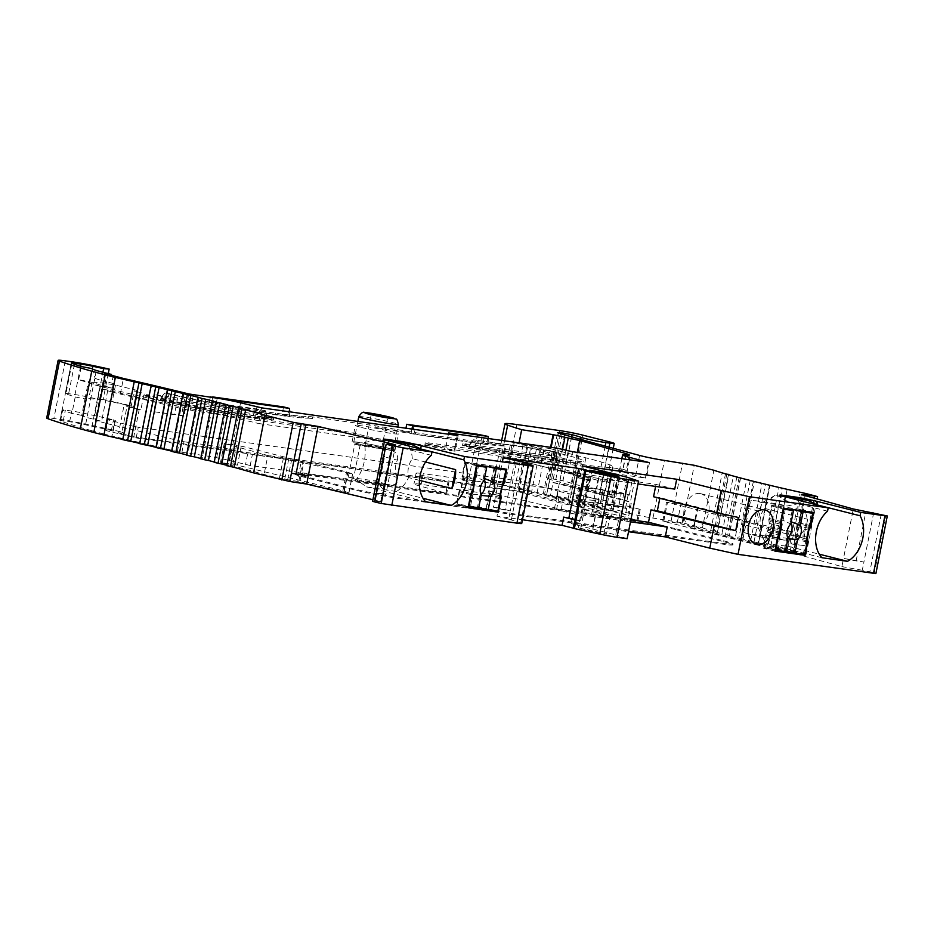 <?xml version="1.0" encoding="UTF-8"?>
<svg xmlns="http://www.w3.org/2000/svg" width="934" height="934" viewBox="0 0 934 934"><rect width="100%" height="100%" fill="white"/><g stroke="black" fill="none" stroke-linecap="round" stroke-linejoin="round"><path stroke-width="0.7" stroke-dasharray="4.67 3.5" d="M568.176 450.865L565.082 466.51L645.452 478.08L626.772 473.094A25.218 1.354 -168.8 0 1 619.464 470.654A25.218 1.354 -168.8 0 1 622.85 470.643A25.218 1.354 11.2 0 0 626.235 470.631A25.218 1.354 11.2 0 0 622.838 469.242A842.783 45.381 11.2 0 0 620.176 468.459L621.332 468.938L618.938 468.775L610.626 510.77L604.567 509.917L612.879 467.922L611.887 467.771L608.945 482.598L597.748 480.309A693.261 37.325 -168.8 0 1 549.963 467.245L556.827 467.782L560.085 451.309L562.14 451.636L550.313 448.647L550.581 447.304M542.362 466.264L528.317 462.715L522.935 489.883L536.98 493.444L542.362 466.264A271.736 14.629 -168.8 0 1 555.275 469.662L560.505 470.923A67.248 3.619 -168.8 0 1 577.632 475.943A271.736 14.629 -168.8 0 1 589.552 479.621L588.537 479.726L583.155 506.893L581.777 506.707L587.159 479.527L578.298 477.893L581.24 463.066A67.248 3.619 -168.8 0 1 563.786 461.384L470.783 447.619L462.493 445.32L464.887 445.471L540.412 456.131A50.436 2.72 11.2 0 0 554.773 457.041A50.436 2.72 11.2 0 0 540.156 452.161L577.504 462.167L569.18 504.162L531.248 493.666L518.662 491.121L472.511 484.606L482.294 435.209M581.24 463.066L577.504 462.167M556.898 460.042L558.147 460.112L556.874 459.691L555.321 451.858L550.64 450.678L473.375 439.774L555.321 451.858L556.898 460.042L479.621 449.137L478.056 440.965L473.561 447.946L479.621 449.137M473.561 447.946L468.88 446.756L473.375 439.774L468.868 446.417L467.619 446.335L468.88 446.756M468.868 446.417L546.133 457.321L550.64 450.678L552.192 458.512L546.133 457.321M552.192 458.512L556.874 459.691M144.7 395.292L164.816 398.958A50.436 2.72 11.2 0 0 234.796 412.758L253.441 415.385L273.393 419.985L234.924 414.743A58.842 3.164 -168.8 0 1 153.281 398.643L149.732 397.744A13.45 0.724 -168.8 0 1 145.832 396.448A13.45 0.724 -168.8 0 1 147.047 396.378L144.7 395.292L145.027 393.646L147.374 394.732A13.45 0.724 11.2 0 0 146.159 394.79A13.45 0.724 11.2 0 0 150.059 396.098L153.608 396.997A58.842 3.164 11.2 0 0 235.251 413.097L273.72 418.339L253.768 413.739L235.123 411.112A50.436 2.72 -168.8 0 1 165.143 397.312L154.612 394.65L177.717 397.907A16.812 0.911 -168.8 0 1 184.71 399.052A134.496 7.239 11.2 0 0 240.692 408.228L275.553 413.143A134.496 7.239 11.2 0 0 308.64 416.529A16.812 0.911 -168.8 0 1 312.773 416.961L375.258 425.776A16.812 0.911 -168.8 0 1 382.251 426.92A134.496 7.239 11.2 0 0 438.233 436.096L473.094 441.011A134.496 7.239 11.2 0 0 506.181 444.397A16.812 0.911 -168.8 0 1 510.314 444.817L527.605 447.258L540.482 450.515A50.436 2.72 -168.8 0 1 555.1 455.395A50.436 2.72 -168.8 0 1 540.739 454.484L465.214 443.825L462.82 443.673L471.11 445.973L564.113 459.738A67.248 3.619 11.2 0 0 583.26 460.964A67.248 3.619 11.2 0 0 563.762 454.461L536.711 447.596L533.454 464.07L555.275 469.662A271.736 14.629 -168.8 0 1 577.632 475.943A67.248 3.619 -168.8 0 1 579.991 477.426A67.248 3.619 -168.8 0 1 578.298 477.893M229.951 405.706L265.443 410.715L260.761 409.524L262.314 417.358L256.255 416.167L260.761 409.524L225.269 404.515A42.871 2.312 -168.8 0 1 169.509 393.704L164.828 393.051L160.321 399.694L159.084 399.6L160.671 400.114A53.962 2.907 11.2 0 0 231.527 413.879L229.951 405.706A49.595 2.674 -168.8 0 1 164.828 393.051L159.084 399.6M262.314 417.358L266.996 418.549L265.443 410.715L267.019 418.887L268.268 418.957L266.996 418.549M267.019 418.887L231.527 413.879M160.321 399.694L165.003 400.347L169.509 393.704L170.677 401.445L165.003 400.347M170.677 401.445A38.504 2.078 11.2 0 0 220.763 411.158L256.255 416.167M596.628 488.704L605.407 490.922A14.29 0.771 11.2 0 0 621.098 494.179L596.628 488.704L599.068 476.352L561.883 471.11L559.443 483.462L553.045 482.563L550.441 495.732L556.827 496.631L554.387 508.983L591.572 514.237L600.352 516.455A14.29 0.771 11.2 0 0 620.176 520.366L573.114 513.723L571.153 523.6L628.535 531.703M554.387 508.983L573.114 513.723M806.848 540.798L796.188 538.101L793.363 552.379L797.508 553.43M793.363 552.379L790.199 551.936M785.424 551.258L763.16 548.118L765.985 533.839L777.683 536.793M774.858 551.083L763.16 548.118M143.789 395.07L140.847 409.898L139.166 409.664L133.784 436.832L118.571 432.979L123.953 405.811L130.106 405.695L100.639 399.518L88.788 398.608A42.03 2.265 11.2 0 0 84.982 398.806A42.03 2.265 11.2 0 0 84.994 398.888L81.737 415.361A42.03 2.265 11.2 0 0 93.902 419.343L101.631 421.292L107.819 390.003L120.696 393.261A100.872 5.429 11.2 0 0 260.644 420.86L334.43 431.263A16.812 0.911 -168.8 0 1 357.757 435.863L372.386 439.564L258.52 423.499L261.613 407.854M140.847 409.898L130.935 407.306L133.69 406.792L127.328 404.889L121.945 432.057A305.99 16.473 11.2 0 0 85.706 424.071A25.218 1.354 11.2 0 0 60.255 419.389L53.88 418.49A25.218 1.354 11.2 0 0 46.7 418.035M108.262 373.623L103.137 399.53A305.99 16.473 -168.8 0 1 127.328 404.889M103.137 399.53L97.591 399.098A292.54 15.75 11.2 0 0 86.874 396.775A11.768 0.63 11.2 0 0 75 394.58L68.626 393.681A11.768 0.63 11.2 0 0 65.275 393.471A11.768 0.63 11.2 0 0 65.905 393.809A292.54 15.75 11.2 0 0 75.21 396.973L84.994 398.888M283.574 406.909L282.103 414.322L312.446 418.607A16.812 0.911 11.2 0 0 308.313 418.187A134.496 7.239 -168.8 0 1 275.226 414.789L240.365 409.874A134.496 7.239 -168.8 0 1 186.998 401.176L217.213 406.162L213.758 397.709M282.103 414.322L289.26 416.331L217.213 406.162M530.267 449.663L527.336 464.478L502.13 460.859L505.06 446.032A134.496 7.239 -168.8 0 1 472.767 442.658L437.906 437.742A134.496 7.239 -168.8 0 1 381.924 428.566A16.812 0.911 11.2 0 0 374.931 427.422L405.274 431.695L405.963 428.216M505.06 446.032L483.147 442.938L487.957 444.351L415.91 434.193L405.274 431.695M550.313 448.647L518.907 443.685L519.071 442.868M513.922 442.144A293.871 15.82 11.2 0 0 518.907 443.685M590.393 500.064L600.854 501.103A15.131 0.817 11.2 0 0 602.815 501.091A15.131 0.817 11.2 0 0 598.425 499.62L571.503 492.813A16.812 0.911 11.2 0 0 548.188 488.213L505.527 482.201A42.03 2.265 11.2 0 0 493.549 481.43A42.03 2.265 11.2 0 0 496.246 482.808A293.871 15.82 11.2 0 0 511.458 487.688L516.829 460.509A293.871 15.82 -168.8 0 1 509.334 458.185A16.812 0.911 11.2 0 0 511.085 458.956A64.061 3.444 11.2 0 0 519.759 461.384L529.029 463.112L532.287 446.65L523.017 444.923A64.061 3.444 -168.8 0 1 514.342 442.483A16.812 0.911 -168.8 0 1 513.011 442.016M532.287 446.65L536.711 447.596M134.473 408.392L137.73 391.918L145.027 393.646M137.73 391.918L134.192 390.844L131.029 407.259M457.216 435.454L454.122 451.099L444.432 449.733L429.803 446.032L430.13 444.386L444.759 448.087L372.713 437.918L358.084 434.217A16.812 0.911 11.2 0 0 334.757 429.617L260.971 419.214A100.872 5.429 -168.8 0 1 121.023 391.615L100.428 386.407A42.03 2.265 -168.8 0 1 88.251 382.333A42.03 2.265 -168.8 0 1 92.046 382.146L103.896 383.045L115.477 385.123L136.948 390.33L134.286 390.797M430.13 444.386A16.812 0.911 -168.8 0 1 425.25 442.751A16.812 0.911 -168.8 0 1 430.037 443.055L429.71 444.701L586.003 466.755A92.466 4.974 11.2 0 0 612.33 468.424A92.466 4.974 11.2 0 0 611.887 467.771M560.085 451.309L585.863 457.835A92.466 4.974 -168.8 0 1 612.657 466.778A92.466 4.974 -168.8 0 1 586.33 465.109L430.037 443.055M361.68 427.527A21.856 1.179 11.2 0 0 384.925 432.372A21.856 1.179 11.2 0 0 398.234 433.901A21.856 1.179 11.2 0 0 377.021 428.496A21.856 1.179 11.2 0 0 355.352 425.414A21.856 1.179 11.2 0 0 361.68 427.527M565.082 466.51L554.679 463.964L445.565 448.577L454.298 450.877L457.356 435.466M612.879 467.922L618.938 468.775M429.803 446.032A16.812 0.911 -168.8 0 1 424.923 444.397A16.812 0.911 -168.8 0 1 429.71 444.701M454.122 451.099L455.08 451.157L454.298 450.877M676.496 528.913L723.313 540.751A33.624 1.81 -168.8 0 1 733.062 544.008A33.624 1.81 -168.8 0 1 723.488 543.39L398.129 497.507A33.624 1.81 -168.8 0 1 351.476 488.307L304.659 476.457A33.624 1.81 -168.8 0 1 294.922 473.211A33.624 1.81 -168.8 0 1 304.496 473.818L629.843 519.713A33.624 1.81 -168.8 0 1 676.496 528.913L676.333 529.73L723.149 541.58A33.624 1.81 -168.8 0 1 732.898 544.826A33.624 1.81 -168.8 0 1 723.325 544.218L397.966 498.324A33.624 1.81 -168.8 0 1 351.312 489.124L304.496 477.286A33.624 1.81 -168.8 0 1 294.759 474.028A33.624 1.81 -168.8 0 1 304.332 474.635L629.679 520.53A33.624 1.81 -168.8 0 1 676.333 529.73M372.923 499.725L380.698 501.558L382.333 493.327L375.678 493.152L374.044 501.383L372.608 501.301M380.698 501.558L374.044 501.383M574.935 519.946L573.756 528.294M521.721 523.46A16.812 0.911 11.2 0 0 520.705 522.935L508.691 519.117L510.326 510.886L498.616 507.921L496.981 516.152L522.456 519.748M508.691 519.117L496.981 516.152M803.31 553.92L804.945 545.689L791.553 543.997L789.919 552.227L806.147 554.236L804.688 553.745L816.106 496.106M881.252 514.144L869.834 571.783L862.28 570.254L863.915 562.023L843.519 558.38L841.896 566.611L789.919 552.227M862.28 570.254L841.896 566.611M630.497 521.814L620.176 520.366A14.29 0.771 11.2 0 0 624.239 520.623A14.29 0.771 11.2 0 0 620.106 519.234L622.546 506.893L613.766 504.664L611.326 517.016L630.894 519.783M500.075 497.518L489.428 494.833L486.602 509.112L490.747 510.162M486.602 509.112L483.438 508.668M478.663 507.991L456.387 504.85L459.213 490.572L461.104 487.081L462.482 480.123L474.18 483.088M468.097 507.804L456.387 504.85M91.859 368.58L95.105 378.107L94.194 382.73L78.643 379.683A292.54 15.75 -168.8 0 0 99.95 386.081L91.147 430.551A292.54 15.75 -168.8 0 1 60.523 420.989A11.768 0.63 -168.8 0 1 59.893 420.639A11.768 0.63 -168.8 0 1 63.243 420.86L69.618 421.759A11.768 0.63 -168.8 0 1 81.492 423.943A292.54 15.75 -168.8 0 1 111.356 430.504L105.916 430.562L136.166 437.953L519.176 491.973L556.139 501.827A25.218 1.354 11.2 0 0 593.907 509.462L637.14 520.075L561.217 509.369L525.62 500.904A25.218 1.354 11.2 0 0 492.23 494.401L421.152 484.372A25.218 1.354 11.2 0 0 413.972 483.917A25.218 1.354 11.2 0 0 419.821 485.984L445.81 493.094L250.195 465.494L229.145 460.439A16.812 0.911 11.2 0 0 205.819 455.839L177.378 451.577A433.761 23.35 11.2 0 0 112.01 436.073L114.123 425.367L105.892 423.277L103.779 433.983L112.01 436.073M75.21 396.973L71.953 413.435A292.54 15.75 -168.8 0 1 62.636 410.283A11.768 0.63 -168.8 0 1 62.018 409.944A11.768 0.63 -168.8 0 1 65.368 410.154L71.743 411.053A11.768 0.63 -168.8 0 1 83.616 413.237A292.54 15.75 -168.8 0 1 113.481 419.798L107.585 419.541L105.46 430.247M78.643 379.683L81.246 366.502M114.123 425.367A433.761 23.35 -168.8 0 1 179.491 440.871L177.378 451.577M181.873 452.453L183.998 441.747L179.491 440.871M183.998 441.747L207.943 445.133A16.812 0.911 -168.8 0 1 231.27 449.733L247.65 453.877L245.537 464.583M445.985 492.872L448.11 482.166L247.65 453.877M448.11 482.166L421.946 475.278A25.218 1.354 -168.8 0 1 416.097 473.211A25.218 1.354 -168.8 0 1 423.277 473.666L421.152 484.372M492.23 494.401L494.343 483.695L423.277 473.666M494.343 483.695A25.218 1.354 -168.8 0 1 527.733 490.198L558.882 497.799L556.757 508.505M637.128 519.818L639.241 509.112L558.882 497.799M639.241 509.112L603.562 500.087L601.449 510.793M593.907 509.462L596.032 498.756L603.562 500.087M596.032 498.756A25.218 1.354 -168.8 0 1 558.252 491.121L556.139 501.827M136.166 437.953L138.279 427.247L521.289 481.279L558.252 491.121M138.279 427.247L133.62 426.324L131.496 437.03M105.916 430.562L108.029 419.856L133.62 426.324M99.95 386.081L112.384 388.112L104.655 386.151A36.146 1.95 -168.8 0 1 94.194 382.73M104.631 373.472L102.016 386.641M105.892 423.277L95.338 420.405L101.526 389.116L112.092 391.988L115.186 376.344M91.147 430.551L103.779 433.983M232.835 464.093L344.331 491.144L348.919 493.024L343.735 492.148L299.884 481.792L279.394 478.348L264.077 474.472A433.761 23.35 11.2 0 0 221.311 462.715L232.835 464.093L236.582 445.156L241.252 446.078L301.285 461.268L297.537 480.204M221.311 462.715L225.059 443.778L224.253 443.498L236.582 445.156M225.059 443.778A433.761 23.35 -168.8 0 1 267.836 455.535L264.077 474.472M287.695 479.574L291.443 460.625L267.836 455.535M291.443 460.625L303.632 462.855L299.884 481.792M298.973 480.555L302.721 461.618L346.642 471.822L352.667 474.087L303.632 462.855M302.721 461.618L301.285 461.268M604.018 533.279L606.458 534.096L601.344 533.512L592.401 531.644L578.263 527.873L604.018 533.279L607.765 514.342L610.206 515.159L596.149 512.708L592.401 531.644M607.765 514.342L596.067 511.388L592.319 530.325M580.691 528.679L584.451 509.742L582.01 508.937L596.067 511.388M584.451 509.742L596.149 512.708M604.567 509.917L592.378 507.477A693.261 37.325 -168.8 0 1 544.58 494.413L568.269 498.161A842.783 45.381 -168.8 0 1 611.863 510.454L613.019 510.921L621.332 468.938M610.626 510.77L613.019 510.921M562.56 449.488L562.14 451.636M771.507 528.294L666.502 502.083L680.921 504.033L697.92 508.096L694.172 527.033A181.57 9.772 11.2 0 0 786.778 550.254L767.76 547.231L771.507 528.294L791.005 531.504L787.257 550.453M762.179 526.356L758.431 545.293L767.76 547.231M786.778 550.254L791.005 531.504M790.538 531.318A181.57 9.772 -168.8 0 1 697.92 508.096M758.431 545.293L663.724 521.347L677.173 522.982L694.172 527.033M611.326 517.016L620.106 519.234M419.471 480.345L408.543 477.589C407.142 470.643 408.392 464.338 412.291 458.664L425.542 462.015M412.291 458.664A28.58 19.894 104.2 0 0 408.917 446.09M407.399 443.755A28.58 19.894 104.2 0 0 407.177 443.463L412.349 444.771M431.31 455.29L388.1 444.351L384.014 440.766L378.842 439.459L364.54 442.506C366.595 457.321 363.793 469.674 356.146 479.574L366.618 486.883L396.238 491.517L423.044 498.301M396.238 491.517A28.58 19.894 104.2 0 0 408.543 477.589M425.682 501.827L366.618 486.883M382.882 489.183L377.78 482.703L356.811 479.749M377.78 482.703L389.747 484.816L373.81 480.788L348.242 477.181L353.519 478.512L360.034 445.576L360.828 445.892L364.54 442.506M373.81 480.788A8.406 5.849 -75.8 0 0 381.247 473.375L397.195 477.402C398.456 482.948 395.981 485.411 389.747 484.816M397.195 477.402C394.697 471.787 394.755 466.043 397.359 460.158L384.516 456.901L381.247 473.375M348.242 477.181L354.768 444.245L380.336 447.853L390.575 450.421L380.768 447.935A8.406 5.849 -75.8 0 1 384.516 456.901M402.974 444.596L385.357 449.359L389.653 450.211C395.993 451.367 398.561 454.683 397.359 460.158M406.629 443.603L398.853 442.284M470.923 493.526L459.213 490.572M503.169 457.777L493.386 507.185L505.096 510.151L510.326 510.886L520.098 461.478M498.616 507.921L493.386 507.185M514.879 460.742L505.096 510.151M585.174 470.654L575.391 520.063L580.621 520.798L575.04 519.386M580.621 520.798L590.405 471.39M556.827 496.631L620.036 512.626L615.634 534.855L571.153 523.6M627.146 538.708L615.634 534.855M627.053 477.216L622.651 499.445L631.419 502.387L628.816 515.556L620.036 512.626M827.547 511.178L784.338 500.25L780.252 496.666L775.08 495.347A28.58 19.894 104.2 0 0 764.374 508.329C760.474 514.004 759.225 520.308 760.626 527.243L803.941 538.206A28.58 19.894 -75.8 0 1 807.688 519.281L764.374 508.329M760.626 527.243A28.58 19.894 104.2 0 0 764.502 540.646A28.58 19.894 104.2 0 0 766.907 543.798L788.413 546.378L788.004 540.564L762.681 537.435L762.074 536.723L764.502 540.646M821.92 557.715L766.907 543.798M746.815 533.396A8.406 5.849 -75.8 0 1 746.383 533.314A8.406 5.849 -75.8 0 1 742.635 524.348L745.892 507.874A8.406 5.849 -75.8 0 1 753.329 500.461L778.898 504.068L772.371 537.003L746.815 533.396L762.751 537.435L758.571 528.375C756.073 522.76 756.131 517.016 758.747 511.132L762.541 502.562L775.08 495.347L784.14 496.631M787.339 540.401C808.108 535.941 813.853 516.806 798.348 503.695L787.07 506.018L784.163 505.399L777.637 538.334L788.004 540.564M795.091 498.172L803.252 499.573M801.757 501.126L798.348 503.695M803.415 499.351L808.587 500.659M788.413 546.378L819.281 554.189M118.571 432.979L124.724 432.862L121.945 432.057M139.166 409.664L123.953 405.811M186.998 401.176L184.056 415.992L153.69 411.707L156.632 396.892M210.313 397.219L208.912 404.259M133.784 436.832L202.923 446.58L212.707 397.183M477.624 434.287L467.841 483.684L202.912 446.324L212.637 397.172M483.147 442.938L484.618 435.536M467.841 483.684L472.511 484.606M134.403 381.843L122.996 439.482A420.312 22.626 11.2 0 0 122.798 439.435M571.678 436.843L562.968 480.823A42.03 2.265 -168.8 0 1 571.993 483.485A15.131 0.817 11.2 0 0 596.721 488.716L600.784 489.288A15.131 0.817 11.2 0 0 603.13 489.579L592.681 488.529M592.518 488.494L580.096 487.805A2702.062 145.494 11.2 0 1 551.387 479.842A16.812 0.911 -168.8 0 1 548.48 478.745A16.812 0.911 -168.8 0 1 553.267 479.049L562.968 480.823M639.603 455.442L628.197 513.081A2702.062 145.494 -168.8 0 1 577.807 499.328L590.23 500.029M509.334 458.185L512.556 441.945M536.98 493.444A271.736 14.629 -168.8 0 1 584.17 506.788L589.973 479.819M583.155 506.893L584.591 506.987M511.458 487.688L522.935 489.883M516.829 460.509L528.317 462.715M587.159 479.527L588.537 479.726M569.18 504.162L581.777 506.707M151.506 385.87L140.1 443.51A420.312 22.626 11.2 0 0 139.703 443.416M168.015 389.828L156.597 447.468A420.312 22.626 11.2 0 0 156.001 447.328M156.597 447.468L167.408 389.91M183.87 393.704L172.451 451.344A420.312 22.626 11.2 0 0 171.634 451.145M172.451 451.344L171.658 451.391L183.076 393.751M199.035 397.487L187.617 455.127L186.637 455.138L198.055 397.499M187.617 455.127A420.312 22.626 11.2 0 0 186.578 454.87M213.477 401.176L202.059 458.816L200.892 458.781L212.298 401.141M202.059 458.816A420.312 22.626 11.2 0 0 200.787 458.489M227.149 404.749L215.742 462.388L214.166 462.342M225.806 404.679L214.388 462.318M215.742 462.388A420.312 22.626 11.2 0 0 214.236 461.991M240.026 408.205L228.62 465.844L226.799 465.751M238.462 408.088L227.055 465.727M228.62 465.844A420.312 22.626 11.2 0 0 226.88 465.365M391.965 444.666L382.333 493.327L385.87 494.401L383.477 494.249L375.678 493.152L385.462 443.755M875.882 573.604L874.376 573.044L885.794 515.405M869.834 571.783L874.376 573.044M873.699 512.614L863.915 562.023L856.116 560.925L843.519 558.38L853.302 508.972M801.337 494.588L791.553 543.997L804.945 545.689L814.343 498.196M805.622 493.456L794.204 551.095L804.688 553.745M787.199 489.334L775.78 546.974A168.12 9.048 11.2 0 0 794.204 551.095M775.78 546.974L767.573 545.082L778.991 487.443M769.511 485.213L758.093 542.852A168.12 9.048 11.2 0 0 767.573 545.082M758.093 542.852L750.586 541.043L761.992 483.403M753.376 481.279L741.958 538.918A168.12 9.048 11.2 0 0 750.586 541.043M741.958 538.918L735.303 537.225L746.71 479.586M628.197 513.081A16.812 0.911 11.2 0 0 652.994 518.055L682.836 522.923L702.461 527.885L713.868 470.246M702.461 527.885A168.12 9.048 11.2 0 0 710.774 530.512L722.192 472.873M726.815 474.215L715.397 531.855L717.499 532.018L710.774 530.512M715.397 531.855A168.12 9.048 11.2 0 0 721.959 533.699L733.377 476.06M740.428 477.671L729.01 535.31L721.959 533.699M739.063 477.589L727.644 535.229L729.244 535.287L740.58 477.998M727.644 535.229A168.12 9.048 11.2 0 0 735.303 537.225M571.526 436.797L562.817 480.788M616.382 491.494L609.984 490.595L628.08 495.172A14.29 0.771 11.2 0 0 629.294 495.102A14.29 0.771 11.2 0 0 625.161 493.712L616.382 491.494L618.822 479.142L627.601 481.36A14.29 0.771 -168.8 0 1 631.746 482.75A14.29 0.771 -168.8 0 1 627.671 482.481L637.992 483.94M674.733 489.124L656.007 484.384L618.822 479.142M599.068 476.352L607.847 478.582L605.407 490.922M561.883 471.11L580.609 475.85L627.671 482.481A14.29 0.771 -168.8 0 1 607.847 478.582M582.571 465.973L580.609 475.85M622.651 499.445L559.443 483.462M655.598 486.427L656.007 484.384M550.441 495.732L628.816 515.556M107.819 390.003L101.526 389.116M112.092 391.988L120.323 394.078A433.761 23.35 -168.8 0 1 185.691 409.582L214.143 413.844A16.812 0.911 11.2 0 1 237.458 418.444L258.52 423.499M81.737 415.361L71.953 413.435M95.338 420.405L101.631 421.292M780.509 522.538L768.81 519.584L771.636 505.306L783.334 508.259M771.636 505.306L801.839 509.567L799.014 523.846L809.755 526.554M813.549 512.521L801.839 509.567M462.482 480.123L462.038 476.317L464.863 462.026L476.573 464.992M464.863 462.026L495.078 466.288L492.253 480.578L490.373 484.057L501.5 486.871M506.788 469.253L495.078 466.288M97.591 399.098L102.903 372.269M212.427 405.146L213.898 397.744L219.198 398.491M120.323 394.078L123.416 378.433M600.06 492.942L609.003 494.81L614.117 495.394L611.688 494.588L585.922 489.171L600.06 492.942L603.808 474.005M783.416 496.409L783.393 496.526A13.45 0.724 11.2 0 0 779.563 496.281A13.45 0.724 11.2 0 0 780.252 496.666M785.004 496.888L784.338 500.25M387.902 440.743L387.155 440.638A13.45 0.724 11.2 0 0 383.325 440.393A13.45 0.724 11.2 0 0 384.014 440.766M388.1 444.351L388.766 441M95.105 378.107A36.146 1.95 11.2 0 0 105.577 381.539L103.779 372.491M111.695 375.398L113.294 383.489L105.577 381.539L104.655 386.151M112.384 388.112L113.294 383.489M699.846 493.514A17.653 12.282 104.2 0 0 684.353 508.435A17.653 12.282 104.2 0 0 692.094 527.92A17.653 12.282 104.2 0 0 708.334 513.817A17.653 12.282 104.2 0 0 700.745 493.689A17.653 12.282 104.2 0 0 699.846 493.514M659.813 498.324L659.953 497.635L653.566 496.736M738.327 517.459L659.953 497.635M553.045 482.563L631.419 502.387M462.038 476.317L473.748 479.27M356.146 479.574L353.519 478.512M387.178 440.521L378.842 439.459M289.844 411.847L289.26 416.331M413.517 429.29L415.91 434.193M487.957 444.351L488.447 438.548M768.81 519.584L769.242 523.39L767.865 530.349L765.985 533.839M767.865 530.349L779.575 533.314M796.188 538.101L795.756 534.283L797.134 527.325L799.014 523.846M806.894 537.108L795.756 534.283M797.134 527.325L808.272 530.138M780.952 526.356L769.242 523.39M778.898 504.068L784.163 505.399M777.637 538.334L772.371 537.003M502.994 483.287L492.253 480.578M472.802 490.046L461.104 487.081M489.428 494.833L488.996 491.015L490.373 484.057M500.122 493.829L488.996 491.015M354.768 444.245L360.034 445.576M554.679 463.964L557.773 448.32M762.541 502.562L787.07 506.018M385.357 449.359L360.828 445.892M448.413 434.205L445.565 448.577M444.432 449.733L444.759 448.087M372.713 437.918L372.386 439.564M609.984 490.595L607.38 503.765L613.766 504.664M607.38 503.765L625.465 508.341A14.29 0.771 11.2 0 0 626.691 508.271A14.29 0.771 11.2 0 0 622.546 506.893M628.08 495.172L625.465 508.341M591.572 514.237L594.012 501.885L602.792 504.103A14.29 0.771 11.2 0 0 618.495 507.36L621.098 494.179M618.495 507.36L600.41 502.784L603.014 489.603M594.012 501.885L600.41 502.784M608.945 482.598A92.466 4.974 11.2 0 0 582.606 474.297L556.827 467.782M527.336 464.478L507.057 461.291A16.812 0.911 11.2 0 0 502.924 460.871A134.496 7.239 -168.8 0 1 502.13 460.859M184.056 415.992A134.496 7.239 -168.8 0 1 181.453 415.525A16.812 0.911 11.2 0 0 174.46 414.381L153.69 411.707M529.029 463.112L533.454 464.07M358.423 443.989A21.856 1.179 -168.8 0 1 352.095 441.875A21.856 1.179 -168.8 0 1 373.752 444.969A21.856 1.179 -168.8 0 1 394.965 450.363A21.856 1.179 -168.8 0 1 381.667 448.834A21.856 1.179 -168.8 0 1 358.423 443.989M154.612 394.65L151.355 411.112M527.605 447.258L524.348 463.731M367.716 445.308L381.772 447.76L373.612 445.681L365.287 444.491L367.716 445.308M359.59 444.152A20.174 1.086 -168.8 0 1 353.741 442.202A20.174 1.086 -168.8 0 1 373.74 445.051A20.174 1.086 -168.8 0 1 393.319 450.036A20.174 1.086 -168.8 0 1 381.037 448.624A20.174 1.086 -168.8 0 1 359.59 444.152M780.707 524.231L770.2 521.569L763.895 547.371L792.954 551.469L796.924 525.34L798.652 522.655L801.103 510.303L772.056 506.205L783.182 509.018M770.2 521.569L769.604 518.557L772.056 506.205M787.992 538.299L779.656 537.494A10.087 7.017 -75.8 0 1 783.054 520.378L790.829 523.951M783.054 520.378L785.436 508.353L794.449 509.824M786.977 508.773L785.436 508.353M787.724 537.715A10.087 7.017 -75.8 0 1 786.626 538.486L787.922 538.649M791.261 521.802L790.024 521.37A10.087 7.017 -75.8 0 1 791.04 522.9M792.23 510.197L790.024 521.37M785.331 551.714L777.275 549.531L779.656 537.494M777.275 549.531L784.245 550.511L786.626 538.486M784.245 550.511L785.517 550.815M769.604 518.557L780.742 521.37M808.634 528.305L796.924 525.34M798.652 522.655L810.362 525.62M768.075 532.333L778.652 535.019M794.799 536.104L806.497 539.07M805.236 511.353L801.103 510.303M777.485 537.844L766.347 535.03M807.104 542.082L795.394 539.128M763.895 547.371L775.033 550.196M804.653 554.434L792.954 551.469M803.941 538.206L807.688 519.281M481.162 495.382L479.866 495.207A10.087 7.017 104.2 0 0 480.963 494.448M484.279 479.632A10.087 7.017 104.2 0 0 483.252 478.091L484.489 478.535M487.688 466.556L478.663 465.085L476.282 477.111A10.087 7.017 104.2 0 0 472.896 494.226L481.232 495.032M483.252 478.091L485.47 466.93M484.069 480.683L476.282 477.111M478.663 465.085L480.216 465.506M478.745 507.536L477.484 507.244L479.866 495.207M477.484 507.244L470.514 506.251L472.896 494.226M470.514 506.251L478.57 508.435M476.422 465.751L465.284 462.937L494.331 467.035L488.027 492.837L499.737 495.802M491.891 479.387L503.589 482.341M501.873 485.038L490.163 482.072M465.284 462.937L462.844 475.289L473.982 478.103M462.844 475.289L463.439 478.301L461.303 489.066L471.892 491.739M473.935 480.963L463.439 478.301M494.331 467.035L498.476 468.086M500.332 498.814L488.634 495.849L488.027 492.837M470.713 494.576L459.575 491.751L461.303 489.066M488.634 495.849L486.182 508.201L497.892 511.167M459.575 491.751L457.135 504.103L486.182 508.201M468.273 506.928L457.135 504.103M550.873 448.787L551.153 447.386M723.313 540.751L723.149 541.58M723.325 544.218L723.488 543.39M397.966 498.324L398.129 497.507M351.312 489.124L351.476 488.307M304.496 477.286L304.659 476.457M304.332 474.635L304.496 473.818M629.679 520.53L629.843 519.713M111.356 430.504L113.481 419.798M81.492 423.943L83.616 413.237M69.618 421.759L71.743 411.053M63.243 420.86L65.368 410.154M60.523 420.989L62.636 410.283M71.93 363.349L65.905 393.809M207.943 445.133L205.819 455.839M231.27 449.733L229.145 460.439M250.195 465.494L252.32 454.8M445.81 493.094L447.923 482.388M421.946 475.278L419.821 485.984M527.733 490.198L525.62 500.904M561.217 509.369L563.33 498.663M639.265 509.369L637.14 520.075M596.779 509.871L598.904 499.165M524.207 493L526.332 482.294M519.176 491.973L521.289 481.279M112.734 431.041L114.859 420.347M241.252 446.078L237.505 465.015M225.211 443.557L221.463 462.493M279.394 478.348L283.142 459.411M284.707 479.34L288.454 460.404M343.735 492.148L347.483 473.211M348.802 492.954L352.55 474.017M344.331 491.144L348.078 472.207M342.895 490.759L346.642 471.822M625.663 454.963L622.838 469.242M620.176 468.459L611.863 510.454M568.269 498.161L577.329 452.395M556.862 495.814L565.876 450.305M549.963 467.245L544.58 494.413M592.378 507.477L597.748 480.309M546.752 494.214L552.134 467.035M785.354 550.243L789.102 531.294M693.518 526.846L697.266 507.909M681.832 523.892L685.591 504.955M663.712 521.079L667.46 502.142M677.173 522.982L680.921 504.033M663.724 521.347L667.483 502.399M520.705 522.935L532.123 465.295M511.412 519.689L522.818 462.05M767.048 537.61L772.149 544.09M531.248 493.666L539.572 451.671M129.943 405.73L124.561 432.897M85.706 424.071L97.113 366.432M60.255 419.389L71.673 361.75M312.773 416.961L312.446 418.607M375.258 425.776L374.931 427.422M518.662 491.121L524.044 463.953M65.298 360.851L53.88 418.49M603.13 489.579L600.854 501.103M579.64 487.209L577.352 498.744M577.807 499.328L580.096 487.805M560.517 433.738L551.387 479.842M571.503 492.813L582.921 435.174M609.844 441.98L598.425 499.62M504.558 440.813L496.246 482.808M516.934 424.561L505.527 482.201M559.594 430.574L548.188 488.213M589.552 479.621L584.17 506.788M523.892 462.003L518.51 489.183M609.131 447.152L600.784 489.288M393.261 444.853L383.477 494.249M856.116 560.925L865.888 511.517M804.384 495.44L794.776 543.95M775.815 546.764L787.222 489.124M770.889 545.631L782.307 487.992M758.595 542.736L769.966 485.318L758.63 542.724M754.077 541.65L765.483 484.01M742.915 538.906L754.275 481.5M682.836 522.923L694.242 465.284M671.172 520.623L682.579 462.984M652.994 518.055L664.401 460.415M725.566 473.526L714.148 531.166M728.438 474.682L717.079 532.018M736.891 476.725L725.484 534.365M750.271 480.239L738.852 537.879M580.726 439.342L571.993 483.485M605.162 446.067L596.721 488.716M564.638 434.882L555.823 479.411M625.161 493.712L627.601 481.36M625.943 454.998L622.85 470.643M74.451 364.237L68.626 393.681M289.423 408.392L287.952 415.805M411.123 433.178L411.941 429.068M488.12 436.423L486.661 443.837M562.14 434.193L553.267 479.049M190.186 410.458L193.291 394.813M217.237 398.199L214.143 413.844M188.785 393.938L185.691 409.582M626.772 473.094L629.411 459.738M645.452 478.08L648.558 462.435M572.624 451.729L569.53 467.374M611.688 494.588L615.308 476.282M599.978 491.623L603.481 473.923M588.362 489.988L592.109 471.051M781.069 497.518L781.408 495.814M384.831 441.63L385.17 439.926M80.604 366.303L75 394.58M86.874 396.775L92.373 369M225.269 404.515L220.763 411.158M160.671 400.114L164.828 393.051M256.943 406.944L253.85 422.588M240.563 402.799L237.458 418.444M645.441 477.823L648.488 462.423M762.658 502.819L753.329 500.461M758.571 528.375L742.635 524.348M758.747 511.132L745.892 507.874M602.792 504.103L600.352 516.455M526.998 445.752L523.729 462.213M523.017 444.923L519.759 461.384M334.43 431.263L334.757 429.617M260.971 419.214L260.644 420.86M121.023 391.615L120.696 393.261M100.428 386.407L93.902 419.343M92.046 382.146L88.788 398.608M103.896 383.045L100.639 399.518M115.477 385.123L112.22 401.597M132.803 389.104L129.534 405.566M136.854 390.377L133.585 406.839M147.805 394.767L147.479 396.413M147.374 394.732L147.047 396.378M149.732 397.744L150.059 396.098M153.608 396.997L153.281 398.643M234.924 414.743L235.251 413.097M271.327 418.187L271 419.833M270.953 419.168L271.28 417.521M265.431 416.039L265.104 417.685M253.441 415.385L253.768 413.739M235.123 411.112L234.796 412.758M165.143 397.312L164.816 398.958M177.717 397.907L174.46 414.381M184.71 399.052L181.453 415.525M240.365 409.874L240.692 408.228M275.553 413.143L275.226 414.789M308.313 418.187L308.64 416.529M382.251 426.92L381.924 428.566M437.906 437.742L438.233 436.096M473.094 441.011L472.767 442.658M502.924 460.871L506.181 444.397M510.314 444.817L507.057 461.291M540.482 450.515L540.156 452.161M540.739 454.484L540.412 456.131M465.214 443.825L464.887 445.471M464.922 446.137L465.249 444.491M471.11 445.973L470.783 447.619M482.446 449.919L482.773 448.273M564.113 459.738L563.786 461.384M560.505 470.923L563.762 454.461M560.715 453.679L557.458 470.152M554.784 469.568L558.042 453.107M554.819 452.488L551.562 468.95M552.146 451.904L548.888 468.378M544.277 449.919L541.019 466.381M543.658 449.744L540.389 466.218M514.342 442.483L511.085 458.956M585.863 457.835L582.606 474.297M586.33 465.109L586.003 466.755M358.084 434.217L357.757 435.863M358.796 416.681A20.174 1.086 -168.8 0 1 364.54 417.043A20.174 1.086 -168.8 0 1 386.221 421.082A20.174 1.086 -168.8 0 1 398.374 424.515M733.062 544.008L732.898 544.826M294.922 473.211L294.759 474.028M62.018 409.944L59.893 420.639M448.88 482.446L446.767 493.152M416.097 473.211L413.972 483.917M640.222 509.439L638.097 520.133M107.06 419.529L104.935 430.235M115.384 420.347L113.259 431.053M224.253 443.498L220.506 462.435M348.919 493.024L352.667 474.087M610.206 515.159L606.458 534.096M582.01 508.937L578.263 527.873M543.261 493.899L548.643 466.72M662.755 521.02L666.502 502.083M124.724 432.862L130.106 405.695M576.266 498.744L578.543 487.221M501.675 440.416L493.549 481.43M602.815 501.091L613.264 448.285M395.654 445.004L385.87 494.401M790.047 543.425L799.831 494.028M806.147 554.236L817.098 498.954M717.499 532.018L728.824 474.799M743.02 538.883L754.38 481.524M629.329 454.986L626.235 470.631M71.311 363.011L65.275 393.471M548.48 478.745L557.61 432.629M621.834 458.676L619.464 470.654M614.117 495.394L617.864 476.457M585.922 489.171L589.669 470.234M779.563 496.281L779.797 495.125M383.325 440.393L383.559 439.237M289.668 415.023L289.423 416.295M488.377 443.043L488.12 444.315M265.443 410.715L268.268 418.957M555.321 451.858L558.147 460.112M473.375 439.774L467.619 446.335M649.515 462.505L646.41 478.15M746.383 533.314L762.681 537.435M458.174 435.513L455.08 451.157M624.239 520.623L626.691 508.271M629.294 495.102L631.746 482.75M692.094 527.92L756.47 544.207M700.745 493.689L765.121 509.976M130.935 407.306L134.192 390.844M394.965 450.363L398.234 433.901M352.095 441.875L355.352 425.414M84.982 398.806L88.251 382.333M133.69 406.792L136.948 390.33M148.237 396.378L148.564 394.732M145.832 396.448L146.159 394.79M273.393 419.985L273.72 418.339M554.773 457.041L555.1 455.395M462.493 445.32L462.82 443.673M579.991 477.426L583.26 460.964M612.33 468.424L612.657 466.778M424.923 444.397L425.25 442.751M381.772 447.76L387.808 417.288M365.287 444.491L371.312 414.019M393.319 450.036L397.861 427.083M353.741 442.202L357.85 421.432"/><path stroke-width="1.4" d="M550.581 447.304L553.091 434.649L579.675 440.533A842.783 45.381 -168.8 0 1 625.932 453.597A25.218 1.354 -168.8 0 1 629.329 454.986A25.218 1.354 -168.8 0 1 625.943 454.998A25.218 1.354 11.2 0 0 622.558 455.01A25.218 1.354 11.2 0 0 629.866 457.45L648.558 462.435L572.624 451.729L557.773 448.32L448.659 432.932L457.216 435.454L261.613 407.854L240.563 402.799A16.812 0.911 -168.8 0 0 217.237 398.199L188.785 393.938A433.761 23.35 11.2 0 0 123.416 378.433L104.631 373.472L111.508 374.441L103.779 372.491A41.189 2.218 -168.8 0 1 91.859 368.58L81.246 366.502A292.54 15.75 -168.8 0 1 71.93 363.349A11.768 0.63 -168.8 0 1 71.311 363.011A11.768 0.63 -168.8 0 1 74.662 363.221L81.036 364.12A11.768 0.63 -168.8 0 1 92.91 366.303A292.54 15.75 -168.8 0 1 103.627 368.638L109.173 369.058L108.262 373.623M797.508 553.43L805.073 555.345L774.858 551.083L777.683 536.793L779.575 533.314L780.952 526.356L780.509 522.538L783.334 508.259L813.549 512.521L810.724 526.799L809.755 526.554M790.199 551.936L785.424 551.258M513.011 442.016A16.812 0.911 -168.8 0 1 512.603 441.724A293.871 15.82 11.2 0 0 513.922 442.144M227.067 465.727L234.247 467.385A420.312 22.626 -168.8 0 1 253.604 472.861L289.773 481.489L291.408 473.258L308.302 475.838L306.679 484.069L372.923 499.725M289.773 481.489L306.679 484.069M575.04 519.386L563.692 517.097L562.058 525.34L573.301 528.177M563.692 517.097L574.935 519.946M628.535 531.703L665.277 536.887L709.793 548.141L714.16 525.9L650.951 509.917L657.349 510.816L659.813 498.324M630.894 519.783L648.511 522.269L667.238 526.998L665.277 536.887M667.238 526.998L630.497 521.814M490.747 510.162L498.312 512.066L468.097 507.804L470.923 493.526L472.802 490.046L474.18 483.088L473.748 479.27L476.573 464.992L506.788 469.253L503.951 483.532L502.994 483.287M483.438 508.668L478.663 507.991M564.907 437.637L562.56 449.488M425.542 462.015L455.605 469.615A28.58 19.894 -75.8 0 1 451.858 488.54L419.471 480.345M408.917 446.09A28.58 19.894 104.2 0 0 407.399 443.755M387.902 440.743L398.853 442.284A13.45 0.724 11.2 0 1 412.349 444.771L420.639 448.939L463.848 459.878L464.513 456.516L528.34 465.517A16.812 0.911 11.2 0 0 533.127 465.832A16.812 0.911 11.2 0 0 532.123 465.295L522.818 462.05L503.169 457.777L578.695 468.436L590.405 471.39L584.696 470.631L585.781 470.934L574.375 528.574L599.733 534.085A16.812 0.911 11.2 0 0 617.024 537.284L627.146 538.708L638.564 481.068L627.053 477.216L582.571 465.973L676.695 479.247L674.733 489.124L637.992 483.94M423.044 498.301L451.25 505.434A28.58 19.894 104.2 0 0 463.848 459.878M392.619 445.833L381.2 503.473L374.732 501.943L386.151 444.304L403.173 447.865L431.975 451.928L431.31 455.29A28.58 19.894 104.2 0 0 425.682 501.827L451.25 505.434M402.974 444.596L406.629 443.603M500.075 497.518L501.138 497.787L498.312 512.066M381.2 503.473L516.934 523.157A16.812 0.911 11.2 0 0 521.721 523.46L533.127 465.832M568.911 517.833L578.695 468.436M522.456 519.748L562.058 525.34M585.781 470.934L611.151 476.445A16.812 0.911 -168.8 0 0 628.43 479.644L638.564 481.068M584.696 470.631L573.278 528.27L574.375 528.574M648.511 522.269L650.951 509.917M714.16 525.9L735.712 530.64L738.327 517.459L716.763 512.731L721.211 490.502L749.453 496.713L738.035 554.352L875.882 573.604L887.3 515.965L853.302 508.972L801.337 494.588L804.559 494.541L804.384 495.44M709.817 548.141L738.035 554.352M806.848 540.798L807.898 541.055L805.073 555.345M784.14 496.631L795.091 498.172A13.45 0.724 11.2 0 1 808.587 500.659L816.865 504.839L860.086 515.766A28.58 19.894 -75.8 0 1 847.488 561.322L821.92 557.715A28.58 19.894 -75.8 0 1 827.547 511.178L828.213 507.816L749.453 496.713M803.252 499.573L801.757 501.126M819.281 554.189L847.488 561.322M212.637 397.172L210.313 397.219M48.043 418.759A305.99 16.473 11.2 0 0 80.312 428.834L91.73 371.195A305.99 16.473 -168.8 0 1 59.461 361.119L48.043 418.759A25.218 1.354 11.2 0 1 46.7 418.035L58.118 360.396A25.218 1.354 11.2 0 1 65.298 360.851L71.673 361.75A25.218 1.354 11.2 0 1 97.113 366.432A305.99 16.473 -168.8 0 1 109.173 369.058M212.695 396.915L283.574 406.909L289.423 408.392L289.844 411.847M405.963 428.216L406.745 424.281L477.624 434.287L488.12 436.423L412.594 425.764L413.517 429.29M58.118 360.396A25.218 1.354 11.2 0 0 59.461 361.119M91.73 371.195L105.192 374.861L93.785 432.5L80.312 428.834M105.192 374.861L115.349 377.429L103.931 435.069L93.785 432.5M115.349 377.429A420.312 22.626 -168.8 0 1 134.403 381.843L142.178 383.664A420.312 22.626 -168.8 0 1 151.506 385.87L159.06 387.668A420.312 22.626 -168.8 0 1 168.015 389.828L175.3 391.603A420.312 22.626 -168.8 0 1 183.87 393.704L187.302 394.802L175.884 452.441L179.456 453.083L190.875 395.444A420.312 22.626 -168.8 0 1 199.035 397.487L202.083 398.526L190.664 456.166L194.319 456.831L205.725 399.192A420.312 22.626 -168.8 0 1 213.477 401.176L216.104 402.134L204.686 459.773L208.422 460.462L219.84 402.823A420.312 22.626 -168.8 0 1 227.149 404.749L229.425 405.648L218.019 463.287L221.743 463.988L233.161 406.348A420.312 22.626 -168.8 0 1 240.026 408.205L245.665 409.746A420.312 22.626 -168.8 0 1 265.011 415.221L293.206 422.355L318.085 426.429L308.302 475.838L291.408 473.258L301.192 423.849M122.798 439.435A420.312 22.626 11.2 0 0 103.931 435.069M728.824 474.799L722.192 472.873A168.12 9.048 -168.8 0 1 713.868 470.246L694.242 465.284L664.401 460.415A16.812 0.911 -168.8 0 1 639.603 455.442A2702.062 145.494 -168.8 0 1 560.517 433.738A16.812 0.911 -168.8 0 1 557.61 432.629A16.812 0.911 -168.8 0 1 562.396 432.932L572.098 434.707L571.678 436.843M519.071 442.868L521.674 429.687A293.871 15.82 -168.8 0 1 507.652 425.168A42.03 2.265 -168.8 0 1 504.967 423.791A42.03 2.265 -168.8 0 1 516.934 424.561L559.594 430.574A16.812 0.911 11.2 0 1 582.921 435.174L609.844 441.98A15.131 0.817 11.2 0 1 614.222 443.452A15.131 0.817 11.2 0 1 609.914 443.171L609.131 447.152M122.751 439.645L134.169 382.006L122.751 439.645L127.514 440.755L130.76 441.303L142.178 383.664M139.703 443.416A420.312 22.626 11.2 0 0 130.76 441.303M139.656 443.65L151.075 386.011L139.656 443.65L144.268 444.724L147.642 445.308L159.06 387.668M156.001 447.328A420.312 22.626 11.2 0 0 147.642 445.308M155.99 447.549L163.882 449.242L175.3 391.603M171.634 451.145A420.312 22.626 11.2 0 0 163.882 449.242M186.578 454.87A420.312 22.626 11.2 0 0 179.456 453.083M190.875 395.444L187.302 394.802M200.787 458.489A420.312 22.626 11.2 0 0 194.319 456.831M205.725 399.192L202.083 398.526M214.236 461.991A420.312 22.626 11.2 0 0 208.422 460.462M219.84 402.823L216.104 402.134M226.88 465.365A420.312 22.626 11.2 0 0 221.743 463.988M233.161 406.348L229.425 405.648M391.965 444.666L392.117 443.919L395.654 445.004L386.151 444.304M253.604 472.861L265.011 415.221M234.247 467.385L245.665 409.746M392.117 443.919L318.085 426.429M226.799 465.751L238.474 408.088M384.026 443.662L372.608 501.301L374.732 501.943M214.388 462.318L218.019 463.287M214.166 462.342L225.806 404.679M200.892 458.781L204.686 459.773M186.637 455.138L190.664 456.166M171.658 451.391L175.884 452.441M873.488 573.453L884.907 515.813L887.3 515.965M728.917 474.379L726.815 474.215A168.12 9.048 -168.8 0 0 733.377 476.06L739.063 477.589A168.12 9.048 -168.8 0 0 746.71 479.586L753.376 481.279A168.12 9.048 -168.8 0 0 761.992 483.403L769.511 485.213A168.12 9.048 -168.8 0 0 778.991 487.443L787.199 489.334A168.12 9.048 -168.8 0 0 805.622 493.456L817.565 496.596L804.559 494.541M884.907 515.813L860.751 512.404L860.086 515.766M807.898 541.055L807.455 537.248L808.832 530.29L810.724 526.799M764.222 509.801A17.653 12.282 -75.8 0 1 765.121 509.976A17.653 12.282 -75.8 0 1 772.71 530.103A17.653 12.282 -75.8 0 1 756.47 544.207A17.653 12.282 -75.8 0 1 748.729 524.721A17.653 12.282 -75.8 0 1 764.222 509.801M501.138 497.787L500.694 493.981L502.072 487.023L503.951 483.532M572.098 434.707A42.03 2.265 -168.8 0 1 581.123 437.381A15.131 0.817 11.2 0 0 605.851 442.599L609.914 443.171M571.947 434.672L571.526 436.797M716.763 512.731L653.566 496.736L655.598 486.427M676.695 479.247L721.211 490.502M735.712 530.64L657.349 510.816M102.903 372.269L103.627 368.638M213.758 397.709L210.383 396.857M219.198 398.491L289.423 408.392M406.745 424.281L412.594 425.764L411.941 429.068M615.436 475.639L617.864 476.457L612.751 475.873L603.808 474.005L589.669 470.234L603.726 472.686L615.436 475.639L615.308 476.282M816.865 504.839L817.53 501.476L860.751 512.404M828.213 507.816L781.408 495.814A13.45 0.724 -168.8 0 1 779.797 495.125A13.45 0.724 -168.8 0 1 783.626 495.37L795.324 497.028A13.45 0.724 -168.8 0 1 810.922 499.97L817.53 501.476M431.975 451.928L385.17 439.926A13.45 0.724 -168.8 0 1 383.559 439.237A13.45 0.724 -168.8 0 1 387.388 439.482L399.087 441.14A13.45 0.724 -168.8 0 1 414.684 444.082L464.513 456.516M421.292 445.588L420.639 448.939M111.508 374.441L111.695 375.398M488.447 438.548L488.12 436.423M448.659 432.932L448.413 434.205M521.674 429.687L553.091 434.649M373.752 414.836L371.312 414.019L379.648 415.21L387.808 417.288L373.752 414.836M391.183 417.44C403.126 420.545 381.247 417.323 369.105 414.182A15.131 0.817 -168.8 0 1 369.023 412.991A15.131 0.817 -168.8 0 1 390.015 417.136L391.183 417.44M778.652 535.019L779.773 535.299L778.045 537.984L775.605 550.336L785.331 551.714L787.992 538.299A10.087 7.017 -75.8 0 1 790.829 523.951L793.491 510.536L786.977 508.773M800.415 525.305A10.087 7.017 -75.8 0 1 797.578 539.654L794.916 553.056L804.653 554.434L807.104 542.082L806.497 539.07L812.802 513.268L803.077 511.89L800.415 525.305L791.261 521.802M787.922 538.649L797.578 539.654M791.04 522.9A10.087 7.017 -75.8 0 1 787.724 537.715M794.449 509.824L803.077 511.89M792.359 509.532L792.23 510.197M793.491 510.536L783.754 509.17L781.314 521.522L781.91 524.534L780.707 524.231M779.773 535.299L781.91 524.534M785.517 550.815L794.916 553.056M812.802 513.268L805.236 511.353M480.963 494.448A10.087 7.017 104.2 0 0 484.279 479.632M484.489 478.535L493.654 482.026L496.304 468.623L487.688 466.556M496.304 468.623L506.041 469.989L499.737 495.802L500.332 498.814L497.892 511.167L488.155 509.789L490.817 496.386A10.087 7.017 104.2 0 0 493.654 482.026M490.817 496.386L481.162 495.382M485.47 466.93L485.598 466.264M484.069 480.683A10.087 7.017 104.2 0 0 481.232 495.032L478.57 508.435L468.845 507.069L471.285 494.716L473.013 492.031L476.994 465.891L486.719 467.269L484.069 480.683M480.216 465.506L486.719 467.269M488.155 509.789L478.745 507.536M475.137 481.267L473.935 480.963M471.892 491.739L473.013 492.031M498.476 468.086L506.041 469.989M451.858 488.54L455.605 469.615M551.153 447.386L553.64 434.789M625.932 453.597L625.663 454.963M577.329 452.395L579.675 440.533M565.876 450.305L568.269 438.174M528.34 465.517L516.934 523.157M628.43 479.644L617.024 537.284M611.151 476.445L599.733 534.085M507.652 425.168L504.558 440.813M127.514 440.755L138.921 383.115M144.268 444.724L155.686 387.085M160.403 448.624L171.821 390.984M293.206 422.355L281.799 479.994M241.871 409.022L230.465 466.661M296.113 473.608L305.897 424.211M391.766 505.504L403.173 447.865M814.343 498.196L814.728 496.281M581.123 437.381L580.726 439.342M605.851 442.599L605.162 446.067M564.953 433.294L564.638 434.882M74.662 363.221L74.451 364.237M562.396 432.932L562.14 434.193M629.411 459.738L629.866 457.45M603.481 473.923L603.726 472.686M810.922 499.97L810.584 501.686M795.091 498.172L795.324 497.028M783.416 496.409L783.626 495.37M414.346 445.798L414.684 444.082M398.853 442.284L399.087 441.14M387.388 439.482L387.178 440.521M81.036 364.12L80.604 366.303M92.373 369L92.91 366.303M398.374 424.515A20.174 1.086 -168.8 0 1 386.092 423.102A20.174 1.086 -168.8 0 1 364.634 418.63A20.174 1.086 -168.8 0 1 358.796 416.681C361.201 412.898 363.151 411.509 364.645 412.513L385.859 416.144L396.098 419.191C396.681 418.537 397.44 420.3 398.374 424.515L397.861 427.083M504.967 423.791L501.675 440.416M613.264 448.285L614.222 443.452M155.943 447.573L167.361 389.933M200.728 458.804L212.146 401.165M186.52 455.162L197.938 397.522M171.587 451.414L182.994 393.774M817.098 498.954L817.565 496.596M622.558 455.01L621.834 458.676M357.85 421.432L358.796 416.681"/></g></svg>
